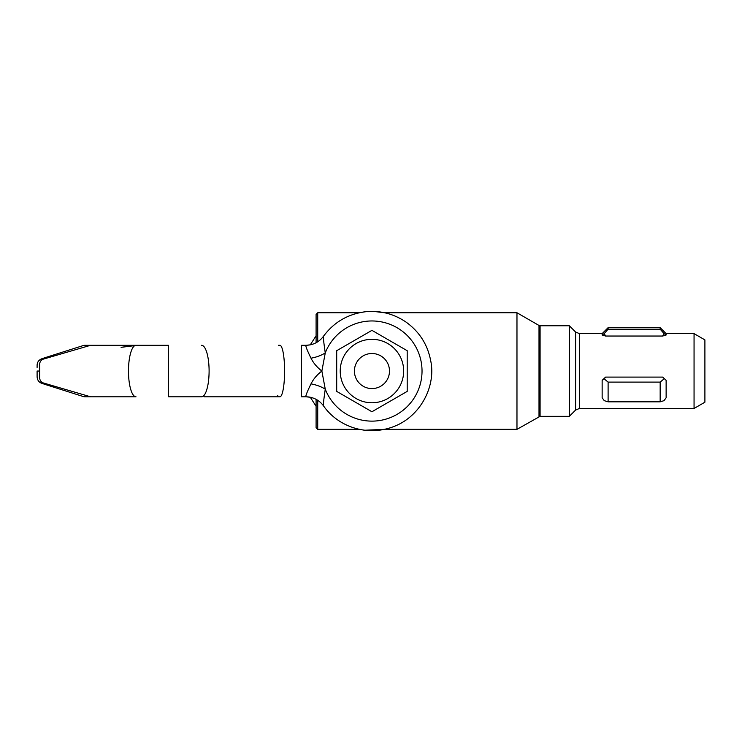 <?xml version="1.0" encoding="UTF-8"?>
<svg xmlns="http://www.w3.org/2000/svg" width="742" height="742" viewBox="0 0 742 742"><rect width="100%" height="100%" fill="white"/><g stroke="black" fill="none" stroke-linecap="round" stroke-linejoin="round"><path stroke-width="1.11" d="M371.946 388.576A17.53 17.53 0 0 1 354.416 371.046A17.53 17.53 0 0 1 371.946 353.507A17.53 17.53 0 0 1 389.485 371.046A17.53 17.53 0 0 1 371.946 388.576M310.991 383.892A21.694 10.611 13 0 1 325.265 389.17L321.87 371.046C317.057 367.355 313.439 363.07 310.991 358.191C307.058 350.085 305.379 345.781 305.964 345.29L301.456 345.29L301.456 396.803L305.964 396.803C305.379 396.302 307.058 391.999 310.991 383.892C313.43 379.014 317.057 374.738 321.87 371.046L325.265 352.914A50.076 50.076 0 0 1 402.136 331.09A50.076 50.076 0 0 1 402.136 411.003A50.076 50.076 0 0 1 325.265 389.17C323.725 399.53 323.15 405.086 323.558 405.846M277.758 395.597A5.426 0.992 90 0 0 278.38 396.803L279.892 396.803A25.757 4.702 -90 0 0 284.594 371.046A25.757 4.702 -90 0 0 279.892 345.29L278.38 345.29M84.978 396.803L91.257 396.803A5.426 4.981 -90 0 1 89.977 396.618L43.361 382.965A5.426 4.981 90 0 1 39.678 377.734L39.678 364.359A5.426 4.981 -90 0 1 43.361 359.119L89.977 345.475A5.426 4.981 -90 0 1 91.257 345.29L84.978 345.29M85.005 396.803A5.426 5.426 0 0 1 83.308 396.543L44.668 384.291M209.105 371.046A25.757 7.531 -90 0 0 201.574 345.29A25.757 7.531 90 0 1 209.105 371.046C209.059 379.283 208.103 386.035 206.239 391.284A25.757 7.531 -90 0 1 201.574 396.803L168.601 396.803L168.601 345.29L136.009 345.29A25.757 7.531 -90 0 0 135.749 345.299L121.085 347.33L134.803 345.624M136.009 396.803A25.757 7.531 -90 0 1 128.477 371.046A25.757 7.531 -90 0 1 135.749 345.299M41.32 383.122L44.557 384.254L41.32 383.122C38.807 382.111 37.406 380.052 37.109 376.964L37.1 371.046L39.678 371.046M37.1 367.448L37.109 365.12C37.239 362.281 38.64 360.222 41.32 358.961L44.557 357.829A10.842 10.842 0 0 1 44.668 357.802L83.308 345.54A5.426 5.426 0 0 1 85.015 345.29M316.092 335.792L310.286 344.844L305.964 345.29C313.254 345.095 319.088 342.099 323.456 336.302L323.456 336.302C333.761 322.427 347.469 314.274 364.582 311.853C379.57 310.165 393.316 313.532 405.837 321.954C419.341 331.581 427.633 344.548 430.722 360.835C436.111 385.794 420.733 416.921 392.806 426.928C365.556 436.853 337.322 425.88 323.456 405.781L323.456 405.781C319.088 399.984 313.254 396.989 305.964 396.803L310.286 397.239A21.694 21.648 90 0 0 305.964 396.803M323.558 336.247C323.15 336.998 323.725 342.563 325.265 352.914A21.694 10.611 167 0 1 310.991 358.191M43.361 382.965A5.426 4.981 -90 0 1 39.678 377.734M39.678 364.359A5.426 4.981 90 0 1 43.361 359.119M399.419 386.907A31.721 31.721 0 0 0 387.816 343.574A31.721 31.721 0 0 0 344.474 355.186A31.721 31.721 0 0 0 356.086 398.519A31.721 31.721 0 0 0 399.419 386.907M407.2 350.697L407.2 391.396L371.946 411.745L336.701 391.396L336.701 350.697L371.946 330.348L407.2 350.697M605.602 336.043L602.142 335.013L604.257 333.557L605.602 336.043L662.662 336.043L664.007 333.557L666.13 335.013L666.13 333.631L694.058 333.631L694.058 408.462L704.9 402.201L704.9 339.892L694.058 333.631M575.606 410.048L569.337 416.327L569.337 325.766L575.606 332.036L575.606 410.048L579.446 408.462L579.446 333.631L602.142 333.631L602.142 335.013M666.13 335.013L662.662 336.043M316.092 342.758L316.092 314.376L317.724 312.753L359.304 312.753L364.897 311.816M317.724 341.793L317.724 312.753M539.007 416.614L539.007 325.469L540.093 325.766L540.093 416.327L516.97 429.34L516.97 312.753L384.597 312.753L373.755 311.417M316.092 406.291L310.286 397.239M316.092 399.335L316.092 427.707L317.724 429.34L317.724 400.29M602.142 380.331L602.142 397.786L604.257 400.661L608.106 401.839L608.106 382.111L604.257 378.912L602.142 380.331L605.602 377.094L604.257 378.912M662.662 377.094L666.13 380.331L662.662 377.094L605.602 377.094M664.007 378.912L660.167 382.111L660.167 401.839L664.007 400.661L666.13 397.786L666.13 380.331M664.007 333.557L660.167 329.179L660.167 327.658L666.13 333.631M604.257 333.557L608.106 329.179L608.106 327.658L660.167 327.658M660.167 329.179L608.106 329.179M660.167 401.839L608.106 401.839M660.167 382.111L608.106 382.111M317.724 429.34L359.304 429.34L364.582 430.239L384.597 429.34L516.97 429.34M135.795 345.299L91.266 345.29M204.069 396.803L279.892 396.803M91.266 396.803L135.795 396.794M539.007 325.469L516.97 312.753M540.093 325.766L569.337 325.766M575.606 332.036L579.446 333.631M540.093 416.327L569.337 416.327M579.446 408.462L694.058 408.462M602.142 333.631L608.106 327.658"/></g></svg>
